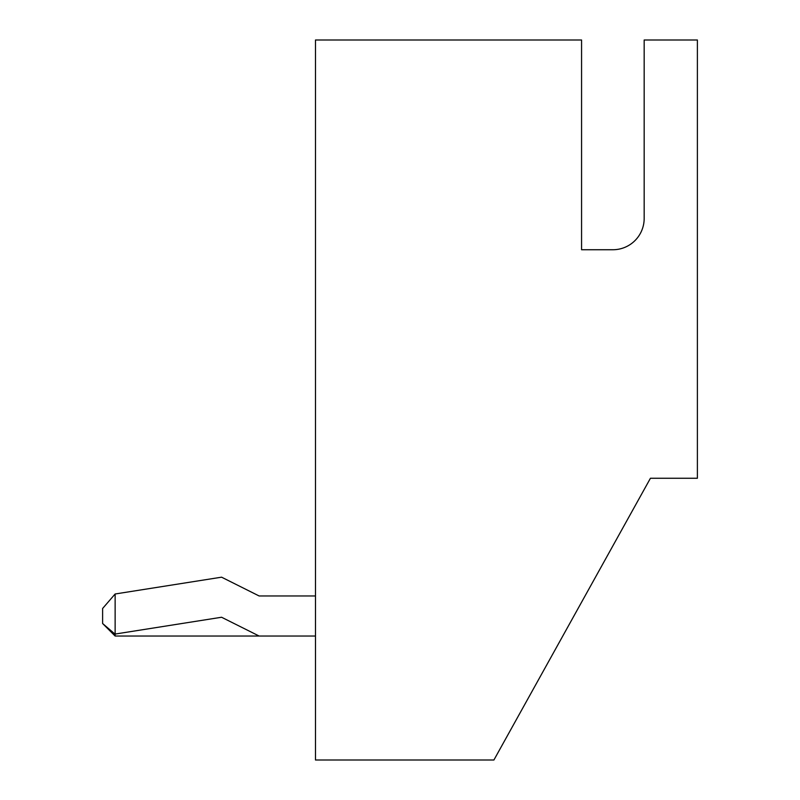 <?xml version="1.0" encoding="UTF-8"?>
<svg xmlns="http://www.w3.org/2000/svg" width="800" height="800" viewBox="0 0 800 800"><rect width="100%" height="100%" fill="white"/><g stroke="black" fill="none" stroke-linecap="round" stroke-linejoin="round"><path stroke-width="1.2" d="M650.43 478.26L697.39 478.26L697.39 40L644.17 40L644.17 218.43A31.3 31.3 0 0 1 612.87 249.74L581.57 249.74L581.57 40L315.48 40L315.48 760L493.91 760L650.43 478.26M581.57 52.52L581.57 249.74M612.87 249.74A31.3 31.3 0 0 0 644.17 218.43M315.48 636.03L115.13 636.03L115.13 593.99L221.57 577.18L259.13 595.97L315.48 595.97M259.13 636.03L221.57 617.25L114.98 634.08L102.61 623.51L115.13 636.03M102.61 623.51L102.61 608.49L115.13 593.99"/></g></svg>
